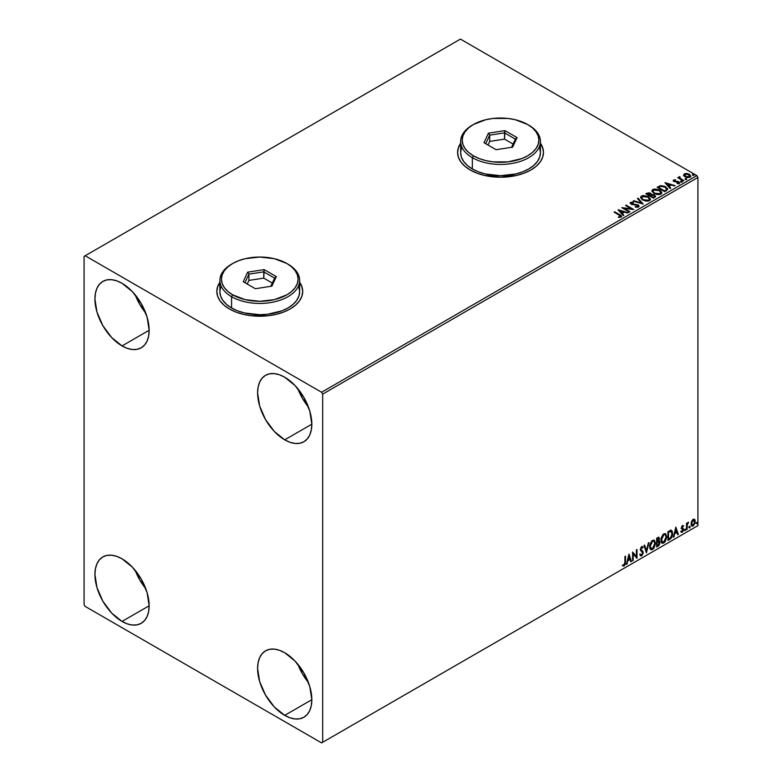 <?xml version="1.0" encoding="UTF-8"?>
<svg xmlns="http://www.w3.org/2000/svg" width="782" height="782" viewBox="0 0 782 782"><rect width="100%" height="100%" fill="white"/><g stroke="black" fill="none" stroke-linecap="round" stroke-linejoin="round"><path stroke-width="1.17" d="M219.889 282.488A42.942 24.799 0 0 0 216.829 291.569M220.094 281.95L217.65 286.603L216.829 291.442L217.65 296.28L220.094 300.923L224.063 305.215L229.4 308.968A42.942 24.799 180 0 1 216.829 291.442A42.942 24.799 180 0 1 219.889 282.234M460.657 143.477A42.942 24.799 0 0 0 457.597 152.558M460.862 142.95L458.418 147.593L457.597 152.431L458.418 157.27L460.862 161.923L464.831 166.204L470.168 169.968A42.942 24.799 180 0 1 457.597 152.431A42.942 24.799 180 0 1 460.657 143.233M297.893 664.289A38.347 22.14 -120 0 0 308.411 682.5L302.419 673.82L297.893 664.289M284.716 715.354A38.347 22.14 60 0 1 259.663 681.562A38.347 22.14 60 0 1 265.548 650.829A38.347 22.14 60 0 1 284.716 652.735L295.088 661.103L303.885 672.97L309.77 686.518L311.832 699.694L284.716 715.354L274.335 706.977L265.548 695.11L259.663 681.562L257.601 668.385L258.119 662.579L259.663 657.594L262.175 653.635L265.548 650.829L269.653 649.314L274.335 649.128L279.428 650.282L284.716 652.735A38.347 22.14 60 0 1 309.77 686.518A38.347 22.14 60 0 1 303.885 717.25L299.78 718.766L295.088 718.961L290.005 717.798L284.716 715.354L311.832 699.694L311.304 705.501L309.77 710.486L307.258 714.455L303.885 717.25A38.347 22.14 60 0 1 284.716 715.354M135.218 294.853A38.347 22.14 -120 0 0 145.726 313.074L139.734 304.384L135.218 294.853M122.031 345.918A38.347 22.14 60 0 1 96.988 312.126A38.347 22.14 60 0 1 102.862 281.403A38.347 22.14 60 0 1 122.031 283.299L132.412 291.676L141.21 303.543L147.084 317.091L149.147 330.258L122.031 345.918L111.66 337.541L102.862 325.674L96.988 312.126L94.925 298.949L95.443 293.142L96.988 288.167L99.49 284.198L102.862 281.403L106.968 279.878L111.66 279.692L116.743 280.846L122.031 283.299A38.347 22.14 60 0 1 147.084 317.091A38.347 22.14 60 0 1 141.21 347.814L137.094 349.339L132.412 349.525L127.319 348.371L122.031 345.918L149.147 330.258L148.629 336.065L147.084 341.05L144.582 345.018L141.21 347.814A38.347 22.14 60 0 1 122.031 345.918M297.893 388.781A38.347 22.14 -120 0 0 308.411 406.992L302.419 398.312L297.893 388.781M284.716 439.836A38.347 22.14 60 0 1 259.663 406.053A38.347 22.14 60 0 1 265.548 375.321A38.347 22.14 60 0 1 284.716 377.227L295.088 385.594L303.885 397.461L309.77 411.009L311.832 424.186L284.716 439.836L274.335 431.469L265.548 419.602L259.663 406.053L257.601 392.877L258.119 387.07L259.663 382.085L262.175 378.117L265.548 375.321L269.653 373.806L274.335 373.61L279.428 374.774L284.716 377.227A38.347 22.14 60 0 1 309.77 411.009A38.347 22.14 60 0 1 303.885 441.742L299.78 443.257L295.088 443.443L290.005 442.289L284.716 439.836L311.832 424.186L311.304 429.992L309.77 434.978L307.258 438.937L303.885 441.742A38.347 22.14 60 0 1 284.716 439.836M135.218 570.371A38.347 22.14 -120 0 0 145.726 588.582L139.734 579.902L135.218 570.361M122.031 621.426A38.347 22.14 60 0 1 96.988 587.634A38.347 22.14 60 0 1 102.862 556.911A38.347 22.14 60 0 1 122.031 558.807L132.412 567.185L141.21 579.051L147.084 592.6L149.147 605.776L122.031 621.426L111.66 613.049L102.862 601.192L96.988 587.634L94.925 574.467L95.443 568.661L96.988 563.675L99.49 559.707L102.862 556.911L106.968 555.386L111.66 555.2L116.743 556.354L122.031 558.807A38.347 22.14 60 0 1 147.084 592.6A38.347 22.14 60 0 1 141.21 623.322L137.094 624.847L132.412 625.033L127.319 623.88L122.031 621.426L149.147 605.776L148.629 611.583L147.084 616.558L144.582 620.527L141.21 623.322A38.347 22.14 60 0 1 122.031 621.426M84.075 256.379L84.075 604.525L85.16 606.402L321.588 742.9L697.925 525.621L322.673 742.274L322.673 394.128L697.925 177.475L697.925 525.621L697.925 177.475L696.84 175.598L321.588 392.251L85.16 255.753L460.412 39.1L696.84 175.598L460.412 39.1L84.075 256.379L84.075 604.525L85.16 606.402L321.588 742.9L322.673 742.274L322.673 394.128L321.588 392.251L85.16 255.753L84.075 256.379M694.191 519.15L694.729 519.502L693.155 519.356L691.581 521.32L691.141 524.986L692.911 526.11L695.012 523.285L694.866 519.678L694.064 519.121L692.686 519.698L691.014 523.92L691.884 526.11L693.155 525.983L695.296 521.457L694.426 519.248M686.537 529.697L687.124 529.355L687.31 524.468L688.483 522.19L687.124 523.891L687.124 522.953L686.537 523.285L686.537 529.697L687.124 529.355L687.212 524.957L688.58 522.22L687.124 523.891L687.124 522.953L686.537 523.285L686.537 529.697M682.491 525.514L681.386 528.085L683.018 530.206L682.315 531.457L681.523 531.242L681.689 532.356L683.458 530.685L683.429 528.759L681.963 527.469L683.615 525.778L682.491 525.514L681.376 527.84L683.028 530.01L681.181 532.034L682.383 532.2L683.615 529.639L681.963 527.469L683.615 525.778L682.491 525.514L683.615 525.778M669.715 539.414L671.464 537.791L672.54 534.653L672.256 531.281L671.132 530.284L667.945 531.662L667.945 540.43L669.715 539.414C671.738 537.918 672.706 535.934 672.618 533.461L670.907 530.274L667.945 531.662L667.945 540.43L669.715 539.414M656.655 546.95L658.933 545.435L659.861 543.5L659.793 541.574L658.767 540.997L659.48 538.72L658.786 537.244L656.655 538.182L656.655 546.95L658.17 546.071L659.969 542.552L658.767 540.997L659.48 538.72L658.952 537.312L656.655 538.182L656.655 546.95M646.44 552.845L648.962 542.62L648.327 542.982L646.489 550.704L644.642 545.122L644.006 545.484L646.44 552.845L648.962 542.62L648.327 542.982L646.489 550.704L644.642 545.122L644.006 545.484L646.44 552.845M633.195 560.489L633.195 553.969L636.998 558.299L636.998 549.531L636.411 549.873L636.411 556.403L632.618 552.063L632.618 560.831L633.195 560.489L632.618 560.323L633.195 560.489L633.195 553.969L636.998 558.299L636.998 549.531L636.411 549.873L636.411 556.403L632.618 552.063L632.618 560.831L633.195 560.489M622.687 565.767L624.124 565.953L625.072 561.828L623.684 565.709L624.124 565.953L625.512 562.082L625.512 556.158L624.926 556.501L624.857 563.724L622.687 565.767L624.124 565.953L625.356 564.115L625.512 556.158L624.926 556.501L624.926 562.326L624.114 565.063L622.98 564.927L622.98 565.972M628.914 554.194L626.48 564.369L627.897 560.743L630.028 559.511L630.81 561.867L631.445 561.505L629.011 554.135L626.48 564.369L627.897 560.743L630.028 559.511L630.81 561.867L631.445 561.505L628.914 554.194M640.311 555.728L641.875 554.985L642.794 552.307L641.621 555.855L643.224 552.551L640.478 549.111L641.24 550L640.458 548.817L641.22 547.263L640.888 549.072L641.22 547.263L642.667 548.055L643.127 547.253L642.296 546.471L643.127 547.253L641.66 546.608L640.302 549.443L642.638 552.874L641.582 554.976L640.39 554.203L639.911 554.917L640.634 555.924L641.621 555.855L643.127 553.431L643.029 551.545L640.888 549.072L641.484 547.635L642.667 548.055L643.127 547.253L642.159 546.462L641.308 546.872L640.38 550.088L642.638 553.03L641.582 554.976L640.39 554.203L640.263 555.572L641.621 555.855L640.429 555.758M649.647 546.647L650.038 548.729L651.289 549.834L653.869 548.329L655.482 543.637L654.368 540.225L651.856 540.851L649.813 544.986L649.647 546.647L650.849 549.668L652.579 549.531L655.492 543.236L654.29 540.176L652.53 540.333L649.647 546.647M660.937 540.127L661.328 542.209L662.579 543.314L665.159 541.809L666.772 537.117L665.658 533.705L663.146 534.331L661.103 538.475L660.937 540.127L662.139 543.148L663.869 543.011L666.782 536.716L665.58 533.666L663.82 533.823L660.937 540.127M675.834 527.107L673.4 537.283L674.817 533.656L676.948 532.425L677.72 534.78L678.365 534.419L675.834 527.107L673.4 537.283L674.817 533.656L676.948 532.425L677.72 534.78L678.365 534.419L675.834 527.107M684.69 530.147L685.384 530.401L685.54 529.17L684.719 529.873L685.179 530.597L685.658 529.58L685.179 529.131L684.69 530.147L685.179 530.597M689.167 527.557L689.861 527.821L690.017 526.579L689.196 527.293L689.656 528.006L690.135 527L689.656 526.55L689.167 527.557L689.656 528.006M696.469 523.344L697.163 523.608L697.319 522.366L696.488 523.08L696.948 523.793L697.436 522.787L696.948 522.337L696.948 523.793M683.605 175.285L684.749 176.595L687.407 177.534L689.45 177.406L690.672 176.458L689.744 174.572L687.104 173.506L684.504 173.712L683.605 175.285L685.003 176.742L689.998 177.162L690.741 176.116L689.284 174.269L686.743 173.457L684.26 173.839L683.536 175.393M683.282 180.925L683.869 180.583L679.91 178.081L679.871 176.595L678.981 176.996L679.138 177.856L677.74 177.719L683.282 180.925L683.869 180.583L680.193 178.355L679.871 176.595L679.138 177.856L677.74 177.719L683.282 180.925M677.095 183.643L678.483 183.526L678.483 183.017L677.095 183.144L679.226 183.379L678.854 181.737L678.854 182.245L677.808 181.356L677.808 181.854L676.293 181.835L677.808 181.356L674.788 181.756L674.309 180.368L675.511 179.801L673.595 179.997L673.224 180.769L674.162 181.6L678.571 182.304L677.28 183.633L679.03 183.477L679.617 182.529L678.102 181.424L674.495 181.131L674.201 180.456L675.511 179.801L673.595 179.997L673.595 180.505L675.511 180.31M666.459 190.642L667.584 188.667L664.534 186.263L660.692 185.666L657.105 187.269L664.69 191.658L667.691 189.176L665.668 186.82L660.331 185.725L657.105 187.269L664.69 191.658L666.459 190.642M651.416 194.718L650.516 193.252L650.516 193.75L648.454 193.193L646.88 193.672L650.516 193.75L650.516 193.252L646.88 193.174L645.815 193.789L653.4 198.178L655.512 196.761L654.554 195.021L651.416 194.591L650.927 193.535L649.148 192.753L645.815 193.789L653.4 198.178L655.619 196.37L654.554 195.021L651.445 194.395L651.445 194.894M643.185 204.073L638.122 198.227L637.486 198.599L641.396 202.988L633.791 200.73L633.156 201.101L643.185 204.073L638.122 198.227L637.486 198.599L641.396 202.988L633.791 200.73L633.156 201.101L643.185 204.073M629.95 211.717L624.3 208.452L633.743 209.527L626.147 205.138L625.571 205.48L631.23 208.745L621.768 207.67L629.363 212.059L629.95 211.717L624.3 208.452L633.743 209.527L626.147 205.138L625.571 205.48L631.23 208.745L621.768 207.67L629.363 212.059L629.95 211.717M621.064 217.073C621.827 216.174 621.407 215.392 619.794 214.737L614.662 211.775L614.085 212.108L620.439 215.949L620.165 216.682L618.464 216.888L618.758 217.396L621.064 217.073L621.319 215.793L614.662 211.775L614.085 212.108L619.129 215.03L620.282 216.624L618.464 216.888L618.758 217.396L621.582 216.37L621.582 216.878M299.653 282.234A42.942 24.799 180 0 1 302.712 291.442A42.942 24.799 180 0 1 276.202 314.344A42.942 24.799 180 0 1 229.4 308.968L235.91 312.057L243.339 314.344L251.393 315.762L268.148 315.762L276.202 314.344L283.631 312.057L290.142 308.968L295.479 305.215L299.447 300.923L301.891 296.28L302.712 291.442L301.891 286.603L299.447 281.95M540.421 143.233A42.942 24.799 180 0 1 543.48 152.431A42.942 24.799 180 0 1 516.97 175.344A42.942 24.799 180 0 1 470.168 169.968L476.678 173.047L484.107 175.344L500.539 177.231L516.97 175.344L524.399 173.047L530.91 169.968L536.247 166.204L540.215 161.923L542.659 157.27L543.48 152.431L542.659 147.593L540.215 142.95M618.073 209.811L623.234 215.597L623.87 215.226L622.208 213.369L624.349 212.137L628.19 212.733L618.171 209.752L623.234 215.597L623.87 215.226L622.208 213.369L624.349 212.137L628.19 212.733L618.073 209.811M638.562 206.966L638.112 204.855L638.112 205.353L634.398 204.17L634.398 204.669L632.921 204.649L634.398 204.17L631.592 204.288L632.921 204.649L631.592 204.288L631.397 202.792L633.381 202.763L633.371 202.235L630.624 202.841L633.371 202.734L633.371 202.235L630.624 202.333L630.194 203.271L630.624 202.333L631.035 204.141L637.516 205.187L637.741 207.044L637.174 207.21L635.287 206.995L637.741 207.044L637.741 206.546L635.287 206.497L635.287 207.015L635.287 206.497L635.199 206.995L638.562 206.966L639.109 206.165L638.288 204.962L631.592 203.789L631.24 202.9L633.381 202.763L633.371 202.235L630.194 202.773L631.709 204.444L637.731 205.334L637.741 206.546L635.199 206.995L638.014 207.191L639.109 206.174M642.628 200.045L647.848 201.17L649.686 200.544L650.477 199.117L648.082 196.458L643.175 195.52L641.328 196.165L640.556 197.357L642.628 200.045L649.519 200.642L650.487 199.244L648.434 196.653L641.494 196.057L640.546 197.475L642.628 200.045M653.918 193.525L659.138 194.65L661.122 193.916L661.768 192.597L660.917 191.013L659.001 189.762L654.466 189.009L652.618 189.645L651.846 190.837L653.918 193.525L660.81 194.122L661.777 192.724L659.725 190.134L652.784 189.537L651.836 190.955L653.918 193.525M664.983 182.724L670.145 188.511L670.78 188.139L669.128 186.292L671.259 185.06L675.11 185.647L665.081 182.665L670.145 188.511L670.78 188.139L669.128 186.292L671.259 185.06L675.11 185.647L664.983 182.724M680.897 181.678L682.168 181.434L681.024 180.945L680.897 181.678L682.021 181.766L681.875 181.121L680.751 181.033L680.897 181.678L680.751 181.033M685.374 179.098L686.645 178.843L685.501 178.364L685.374 179.098L686.498 179.186L686.352 178.531L685.228 178.452L685.374 179.098L685.228 178.452M692.676 174.885L693.947 174.63L692.803 174.151L692.676 174.885L693.79 174.963L692.529 174.239M543.48 152.558A42.942 24.799 0 0 0 540.421 143.477M543.48 152.431L542.659 147.847L540.215 143.194M460.862 143.194L458.418 147.847L457.597 152.685M302.712 291.569A42.942 24.799 0 0 0 299.653 282.488M302.712 291.442L301.891 286.857L299.447 282.204M220.094 282.204L217.65 286.857L216.829 291.686M621.573 216.761L619.794 215.236L621.534 216.614M620.527 216.682L618.464 217.386L620.282 217.122L620.449 216.477M618.572 210.368L627.623 213.056L618.572 210.368M622.208 213.877L623.567 215.402L622.208 213.877M619.95 211.335L621.68 213.281L623.313 212.333L621.68 213.281L619.95 210.837L623.313 211.834L621.68 212.782L619.95 211.335M622.687 208.198L631.23 209.253L631.23 208.745L631.23 209.253L622.687 208.198M626.001 205.734L626.147 205.138L632.843 209.508L626.001 205.734M624.3 208.96L629.51 211.971L624.3 208.96M638.132 206.536L638.132 205.979L637.741 206.546M637.741 207.044L637.516 205.686M630.624 202.333L630.145 203.046M631.592 203.789L631.397 202.792M631.592 204.288L631.142 203.525M633.733 201.267L633.791 200.73L641.396 203.486L633.733 201.267M637.78 198.931L638.122 198.227L642.775 203.955L637.78 198.931M640.575 197.729L641.494 196.057L641.494 196.565L648.434 197.152L648.434 196.653L650.468 199.488M650.477 199.615L648.767 197.357L645.111 196.047L641.856 196.38L640.556 197.856M649.412 199.029L648.718 200.7L645.844 201.091L642.696 199.879L641.553 198.051M649.51 199.606L648.718 200.7L648.718 200.202L648.718 200.7L643.215 200.212L641.572 197.914M642.296 196.497L647.848 196.996L649.51 199.019L648.718 200.202L643.215 199.713L641.543 197.641L642.296 196.497L644.27 196.047L648.112 197.152L649.402 199.527L647.379 200.612L643.791 200.006L641.651 198.178L642.296 196.497M651.416 194.591L651.416 195.089L654.554 195.52L654.554 195.021L655.58 196.605M655.59 196.634L653.889 195.217L651.416 195.089M654.632 196.693L653.205 197.885L650.389 196.262L651.699 195.099L653.977 195.353L654.632 196.204L653.879 197.504L654.632 196.702L653.205 197.885L653.879 197.005L653.205 197.387L650.389 195.754L653.205 197.885L650.389 195.754L652.902 195.011L654.573 196.429M650.595 194.874L649.607 195.813L647.173 194.405L647.779 193.555L649.94 193.594L650.604 194.405L649.901 195.637L650.526 194.64M649.901 195.138L649.607 195.813L649.901 195.138L647.173 193.907L649.607 195.813L647.173 193.907L649.715 193.477L650.595 194.376L649.901 195.138M661.768 193.095L660.37 191.052L657.33 189.694L653.557 189.703L651.865 191.179L652.784 189.537L652.784 190.046L659.725 190.642L659.725 190.134L661.758 192.968M660.702 192.509L660.008 194.19L657.134 194.571L653.987 193.359L652.843 191.531M660.8 193.086L660.008 194.19L660.008 193.682L660.008 194.19L654.505 193.692L652.862 191.395M653.586 189.977L659.138 190.476L660.8 192.499L660.008 193.682L654.505 193.193L652.833 191.121L653.586 189.977L655.56 189.527L659.656 190.808L660.692 193.007L658.669 194.092L655.081 193.486L652.941 191.658L653.586 189.977M657.535 187.524L660.331 185.725L665.668 187.328L665.668 186.82L667.672 189.43L665.99 187.524L662.53 186.204L660.028 186.302L657.535 187.524M666.655 189.449L664.495 191.375L658.464 187.387L660.741 186.321L665.081 187.162L666.655 189.469L664.495 191.375L665.13 190.505L664.495 190.867L658.464 187.387L660.467 186.39L664.632 186.918L666.489 188.394L666.499 189.498M665.492 183.291L674.534 185.979L665.492 183.291M669.128 186.79L670.487 188.315L669.128 186.79M666.86 184.249L668.6 186.194L670.233 185.256L668.6 186.194L666.86 183.75L670.233 184.748L668.6 185.696L666.86 184.249M674.495 181.131L674.309 180.368M679.226 183.379L679.666 182.763M679.617 183.027L678.854 182.245L679.226 183.878M675.003 180.271L673.234 180.857L673.595 179.997L673.937 181.483L678.307 182.098L678.483 183.526L678.307 182.597L678.483 183.526L677.818 183.682M678.307 182.098L678.483 183.017M673.595 179.997L673.194 181.062M674.495 181.629L674.201 180.955M680.897 182.186L680.751 181.541L681.875 181.121L682.021 182.265M682.021 181.766L681.875 181.121M682.06 181.766L680.702 181.571M679.138 178.355L678.17 177.973L678.317 177.387L679.138 178.355L679.235 176.742L679.138 177.856M679.235 176.742L679.91 177.152L678.932 177.641M679.695 177.797L679.822 177.191M679.822 177.69L680.193 178.863L683.429 180.838L679.626 177.983M685.374 179.596L685.228 178.951L686.352 178.531L686.498 179.684M686.498 179.186L686.352 178.531M686.537 179.176L685.179 178.99M683.605 175.784L684.26 173.839L684.26 174.347L686.743 173.457L689.284 174.269L690.711 176.361M690.672 176.967L690.144 175.412L687.456 174.073L684.788 174.112L683.566 175.139M689.812 176.292L689.313 177.27L687.368 177.524L685.237 176.683L684.465 175.276M689.841 176.497L689.841 175.999L689.313 176.761L685.589 176.409L684.934 174.239L688.707 174.611L689.313 177.27L689.792 176.243M684.934 174.738L685.589 176.908L685.589 176.409L689.313 177.27L689.313 176.761L686.41 176.781L684.446 175.471L685.364 174.063L688.316 174.406L689.753 175.637L689.313 176.761M692.676 175.383L692.529 174.738L693.644 174.318L693.79 175.471M693.79 174.963L693.644 174.318M693.839 174.963L692.481 174.777M623.313 211.834L621.68 212.782L619.95 210.837L623.313 211.834M670.233 184.748L668.6 185.696L666.86 183.75L670.233 184.748M684.475 175.207L684.934 174.239M622.55 565.718L623.684 565.709L622.257 565.523M628.816 554.604L631.445 561.505L630.673 561.447L628.816 554.604M629.598 559.257L627.467 560.489L627.115 563.998L626.626 563.783L627.467 560.489L629.598 559.257M628.533 556.031L628.151 559.697L628.533 556.031L629.784 558.749L628.151 559.697L628.533 556.031M632.618 552.112L636.411 556.403L632.618 552.112M636.558 549.785L636.558 558.016L636.558 549.785M632.765 553.715L632.765 560.235L632.765 553.715M641.582 554.976L640.761 554.819M639.959 553.949L641.142 554.721M643.127 547.253L641.66 546.608M642.696 546.999L642.345 547.615L642.696 546.999M641.651 547.517L642.667 548.055M641.22 547.263L642.178 547.478M640.712 554.809L640.145 554.321M644.348 545.289L646.489 550.704L644.348 545.289M648.395 542.952L646.196 552.131L648.395 542.952M654.075 540.079L655.492 543.236L655.052 542.982L652.139 549.277L652.579 549.531L650.644 549.521M650.341 549.365L652.481 549.052L654.358 546.393L655.052 542.982L654.348 540.362M651.093 548.622L649.93 547.234L650.096 544.018L651.582 541.388L653.576 540.919M653.742 541.046L652.12 540.968L653.957 541.134L654.905 543.568L652.559 548.641L651.191 548.739L649.803 546.061L650.986 548.593M650.233 546.305L652.559 541.222L652.12 540.968L650.233 546.305L651.523 542.209L652.833 541.085L654.114 541.242L654.876 544.223L653.596 547.674L651.533 548.866L650.233 546.305M658.718 537.234L659.48 538.72L659.04 538.475L658.336 540.753L659.969 542.552L659.529 542.297L657.74 545.816L658.17 546.071L656.655 546.442L659.089 544.262L659.109 540.958M659.412 541.115L658.767 540.997M658.659 540.186L658.62 537.126M658.952 542.63L658.033 541.594L656.802 542.2L658.464 541.848L659.382 542.884L657.906 545.328L656.802 545.465L656.802 542.2L658.815 541.965M657.408 538.143L658.464 538.827L656.802 538.495L658.894 539.072L657.242 541.555L656.802 538.495L658.209 538.026M657.848 538.397L658.894 539.072L658.786 539.844L657.242 541.555L656.802 538.495L656.802 541.3L657.242 538.739L658.503 538.212L658.894 539.072M658.464 541.848L659.373 542.64L658.982 544.331L657.242 545.709L656.802 542.2L656.802 545.465L657.242 542.454L658.982 541.906L658.033 541.594M665.365 533.559L666.782 536.716L666.342 536.462L663.429 542.757L663.869 543.011L661.934 543.001M661.631 542.845L663.771 542.532L665.648 539.873L666.342 536.462L665.638 533.842M662.383 542.102L661.22 540.714L661.386 537.498L662.872 534.868L664.866 534.399M665.032 534.526L663.41 534.448L665.247 534.614L666.196 537.048L663.85 542.122L662.481 542.219L661.093 539.541L662.276 542.073M661.523 539.785L663.85 534.702L663.41 534.448L661.523 539.785L662.813 535.69L664.123 534.565L665.404 534.722L666.166 537.703L664.886 541.154L662.823 542.346L661.523 539.785M671.562 530.431L670.907 530.274M670.467 530.02L672.188 533.207C672.276 535.69 671.298 537.674 669.275 539.16L670.868 537.772L671.953 535.25L672.1 532.043L671.288 530.294M670.966 531.301L671.963 532.845L671.767 535.758L670.721 537.703L668.532 539.189L668.532 532.219L670.966 531.301L668.092 531.975L670.594 531.281L672.031 533.793L670.721 537.703L668.092 538.945L668.092 531.975L668.092 538.945L668.092 531.975L670.848 531.203M675.736 527.527L678.365 534.419L677.583 534.36L675.736 527.527M676.508 532.171L674.377 533.402L674.035 536.911L673.537 536.696L674.377 533.402L676.508 532.171M675.443 528.945L675.062 532.61L675.443 528.945L676.694 531.672L675.062 532.61L675.443 528.945M682.774 526.198L683.273 526.521M682.842 526.266L682.09 526.032L681.533 527.215L683.429 528.759L682.1 527.967M683.429 528.759L682.989 528.515L683.615 529.639L683.185 529.394L682.383 532.2L680.751 531.78M681.181 532.034L682.383 532.2M682.315 531.457L681.523 531.242M681.083 530.998L681.884 531.203M681.562 528.71L682.891 529.482M681.63 528.857L681.132 528.466M681.836 528.935L682.324 529.111M680.975 531.995L682.706 531.144L682.842 528.339M681.669 527.713L682.09 526.032M685.658 529.58L684.739 530.343L684.25 529.893M684.68 530.372L685.198 529.091M686.684 523.207L687.124 523.891L686.684 523.207M687.525 522.904L688.023 522.327L688.307 523.06L687.564 522.875M686.987 523.813L687.124 529.355L686.537 529.199L687.016 523.715M690.135 527L689.656 526.55L690.135 527L689.216 527.762L688.727 527.312M689.216 526.296L689.704 526.745L689.167 527.782M694.729 519.502L695.296 521.457L694.866 521.203L693.155 525.983L691.679 525.954M691.337 525.778L692.969 525.572L694.338 523.676L694.856 520.91L694.152 519.111M693.849 520.001L694.69 521.379L694.348 523.637L693.155 525.201L691.601 523.588L693.155 520.138L693.849 520.001L692.725 519.893L694.709 521.799L693.155 525.201L691.747 524.986L691.18 523.754L691.532 521.486L692.627 519.952L693.693 519.893M693.155 525.201L692.06 525.133L691.161 523.344L691.601 523.588L692.637 520.577L694.035 520.079L693.595 519.834M693.155 520.138L692.725 519.893L691.161 523.344L692.725 524.947M697.436 522.787L696.518 523.549L696.029 523.099M696.459 523.569L696.977 522.298M629.784 558.749L628.151 559.697L628.963 556.285L629.784 558.749M676.694 531.672L675.062 532.61L675.873 529.199L676.694 531.672M321.588 392.251L696.84 175.598L697.925 177.475L322.673 394.128L321.588 392.251M322.673 742.274L697.925 525.621L322.673 742.274M461.429 148.189L460.657 152.685A39.882 23.02 0 0 0 472.338 168.961L472.338 157.69L473.423 155.814A38.347 22.14 180 0 1 473.423 124.504A38.347 22.14 180 0 1 527.654 124.504L515.211 119.705L508.017 118.444L493.061 118.444L485.866 119.705L473.423 124.504L468.653 127.857L465.114 131.689L462.934 135.843L462.191 140.164L462.934 144.484L465.114 148.629L468.653 152.461L473.423 155.814L479.239 158.57L485.866 160.613L493.061 161.874L508.017 161.874L521.838 158.57L527.654 155.814L532.425 152.461L535.963 148.629L538.143 144.484L538.886 140.164L538.143 135.843L535.963 131.689L532.425 127.857L527.654 124.504A38.347 22.14 180 0 1 527.654 155.814A38.347 22.14 180 0 1 473.423 155.814L472.338 157.69A39.882 23.02 0 0 0 528.74 157.69A39.882 23.02 0 0 0 528.74 125.13L528.74 125.13A39.882 23.02 180 0 1 540.421 141.415A39.882 23.02 180 0 1 515.797 162.685A39.882 23.02 180 0 1 472.338 157.69L472.338 168.961A39.882 23.02 0 0 0 515.797 173.956A39.882 23.02 0 0 0 540.421 152.685L539.648 148.189M473.423 124.504L472.338 125.13A39.882 23.02 0 0 0 472.338 157.69A39.882 23.02 180 0 1 460.657 141.415A39.882 23.02 180 0 1 472.895 124.817M504.967 130.614L517.078 137.603L512.64 147.153L496.111 149.704L483.999 142.715L488.437 133.175L504.967 130.614L488.437 133.175L483.999 142.715L496.111 149.704L512.64 147.153L517.078 137.603L504.967 130.614L504.507 139.118L489.688 141.405L488.007 145.032L489.688 141.405L489.688 135.149L489.688 141.405L504.507 139.118L504.507 132.852L515.367 139.118L511.555 147.319L515.367 139.118L517.078 137.603L515.367 139.118L504.507 132.852L504.967 130.614M460.657 141.415L460.657 152.685L461.429 157.172L463.697 161.493L467.382 165.471L472.338 168.961L478.379 171.825L485.28 173.956L500.539 175.706L515.797 173.956L522.689 171.825L528.74 168.961L533.695 165.471L537.381 161.493L539.648 157.172L540.421 152.685L540.421 141.415M485.71 143.702L489.688 135.149L504.507 132.852L489.688 135.149L488.437 133.175L489.688 135.149L485.71 143.702M513.07 144.054L504.507 139.118L513.07 144.054M220.661 287.199L219.889 291.686A39.882 23.02 0 0 0 231.57 307.971L231.57 296.701L232.655 294.824A38.347 22.14 180 0 1 232.655 263.514A38.347 22.14 180 0 1 286.886 263.514L274.443 258.715L259.771 257.024L245.098 258.715L238.471 260.758L232.655 263.514L227.885 266.867L224.346 270.699L222.166 274.844L221.423 279.164L222.166 283.485L224.346 287.639L227.885 291.461L232.655 294.824L245.098 299.623L259.771 301.305L274.443 299.623L286.886 294.824L291.657 291.461L295.195 287.639L297.375 283.485L298.118 279.164L297.375 274.844L295.195 270.699L291.657 266.867L286.886 263.514A38.347 22.14 180 0 1 286.886 294.824A38.347 22.14 180 0 1 232.655 294.824L231.57 296.701A39.882 23.02 0 0 0 287.972 296.701A39.882 23.02 0 0 0 287.972 264.14L287.972 264.14A39.882 23.02 180 0 1 299.653 280.415A39.882 23.02 180 0 1 275.029 301.686A39.882 23.02 180 0 1 231.57 296.701L231.57 307.971A39.882 23.02 0 0 0 275.029 312.956A39.882 23.02 0 0 0 299.653 291.686L298.88 287.199M232.655 263.514L231.57 264.14A39.882 23.02 0 0 0 231.57 296.701A39.882 23.02 180 0 1 219.889 280.415A39.882 23.02 180 0 1 232.127 263.827M264.199 269.624L276.31 276.613L271.872 286.153L255.343 288.714L243.231 281.725L247.669 272.175L264.199 269.624L247.669 272.175L243.231 281.725L255.343 288.714L271.872 286.153L276.31 276.613L264.199 269.624L263.739 278.118L248.92 280.415L247.239 284.032L248.92 280.415L248.92 274.15L248.92 280.415L263.739 278.118L263.739 271.862L274.599 278.128L270.797 286.32L274.599 278.128L276.31 276.613L274.599 278.128L263.739 271.862L264.199 269.624M219.889 280.415L219.889 291.686L220.661 296.183L222.929 300.503L226.614 304.481L231.57 307.971L237.62 310.835L244.512 312.956L259.771 314.716L267.552 314.266L281.931 310.835L287.972 307.971L292.927 304.481L296.613 300.503L298.88 296.183L299.653 291.686L299.653 280.415M244.942 282.713L248.92 274.15L263.739 271.862L248.92 274.15L247.669 272.175L248.92 274.15L244.942 282.713M272.302 283.064L263.739 278.118L272.302 283.064M631.113 203.183L631.113 203.682M650.487 199.244L650.487 199.742M649.51 199.019L649.51 199.518M641.543 197.641L641.543 198.139M650.604 194.405L650.604 194.904M654.632 196.204L654.632 196.702M661.777 192.724L661.777 193.222M660.8 192.499L660.8 192.998M652.833 191.121L652.833 191.619M674.123 180.642L674.123 181.141M678.727 182.665L678.727 183.164M682.187 181.522L682.187 182.02M686.664 178.941L686.664 179.44M690.741 176.116L690.741 176.615M693.957 174.728L693.957 175.227"/></g></svg>
